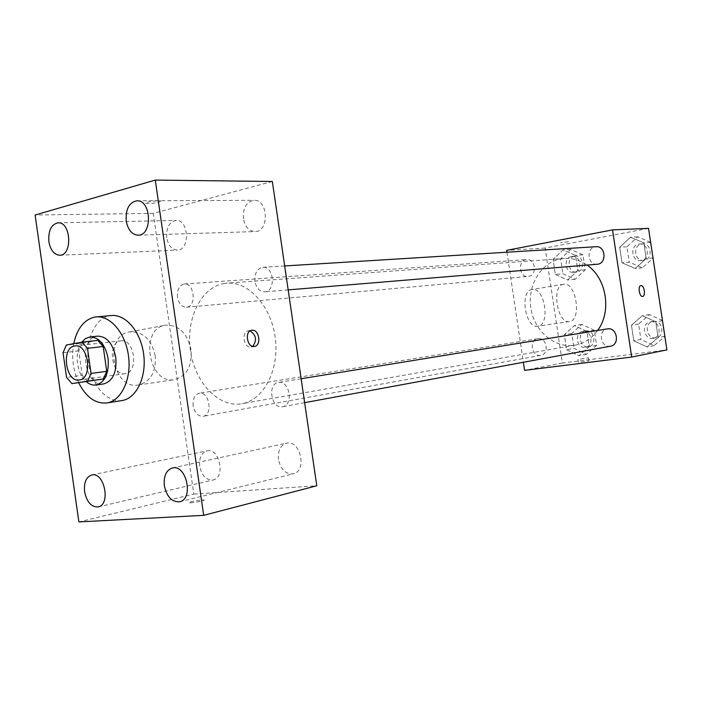 <?xml version="1.0" encoding="UTF-8"?>
<svg xmlns="http://www.w3.org/2000/svg" width="702" height="702" viewBox="0 0 702 702"><rect width="100%" height="100%" fill="white"/><g stroke="black" fill="none" stroke-linecap="round" stroke-linejoin="round"><path stroke-width="0.53" stroke-dasharray="3.51 2.63" d="M120.577 340.874L121.06 340.803C134.679 338.417 138.926 372.683 125.14 373.692C111.627 376.316 106.932 342.585 120.577 340.874M97.745 340.4L82.09 343.304L66.365 345.033M87.548 381.44L82.239 375.298L66.567 377.395M82.09 343.304L78.747 350.912L82.239 375.298M81.686 342.181C74.052 351.869 76.553 373.683 86.206 381.625M103.642 383.933C84.319 387.758 77.422 338.829 96.911 336.249L97.71 336.135M78.747 350.912L63.04 352.729M78.659 382.678C73.043 370.182 71.402 357.169 73.754 343.655M121.902 400.588C107.09 403.001 91.708 385.293 88.549 363.031C85.17 340.803 94.682 318.682 109.398 315.812L111.337 315.523M199.745 466.312C199.035 457.923 201.439 452.772 206.967 450.851C219.489 447.42 225.851 477.772 213.048 479.992C206.318 480.379 201.886 475.824 199.745 466.312M166.725 237.715C166.128 227.623 169.243 221.867 176.07 220.437C188.943 219.419 190.286 250.298 177.387 250.079C171.841 249.666 168.287 245.542 166.725 237.715M243.436 218.682C242.857 207.88 246.42 201.755 254.133 200.307C268.427 199.447 269.278 231.985 254.984 231.59C248.929 231.116 245.077 226.816 243.436 218.682M278.483 459.512C277.746 450.737 280.423 445.296 286.504 443.19C300.368 439.32 307.467 471.182 293.304 473.832C285.775 474.403 280.835 469.62 278.483 459.512M272.341 181.485L153.282 213.355L193.796 494.094L78.887 521.919M153.282 213.355L35.1 215.023M155.203 355.756C151.588 339.575 143.199 331.607 130.037 331.862C103.299 334.556 112.232 390.356 138.54 384.959C150.781 381.484 156.344 371.753 155.203 355.756M191.014 349.78C187.329 333.187 178.931 324.982 165.804 325.166C139.128 327.79 148.289 385.056 174.526 379.624C186.723 376.123 192.216 366.172 191.014 349.78M250.096 330.896L248.455 330.826C241.067 331.528 243.673 348.368 250.965 347.007L252.702 346.367M159.012 202.194L160.714 201.062C158.74 199.973 142.708 202.43 145.489 203.387C148.701 203.87 153.211 203.475 159.012 202.194M159.012 202.202L160.723 201.062C158.74 199.982 142.708 202.439 145.489 203.396C148.701 203.878 153.211 203.475 159.012 202.202M193.796 494.094L316.777 485.766M190.505 502.834C196.472 502.246 200.947 501.403 203.94 500.298C206.327 499.008 190.339 501.307 188.627 502.5L190.505 502.834M190.505 502.825C196.472 502.237 200.947 501.395 203.94 500.289C206.327 498.999 190.339 501.298 188.627 502.5L190.505 502.825M193.164 405.8C192.62 398.859 194.665 394.673 199.28 393.243L199.412 393.217C209.38 391.251 213.18 415.093 203.08 416.304C198.025 416.426 194.717 412.925 193.164 405.8M254.958 281.37C254.396 273.938 256.704 269.296 261.872 267.436L262.82 267.304C274.087 265.979 276.035 291.541 264.698 291.839C259.626 291.646 256.37 288.153 254.958 281.37M278.624 382.414C289.68 380.265 293.761 405.326 282.581 406.739C271.314 409.38 266.971 383.748 278.457 382.441L278.624 382.414M177.483 297.244C176.983 289.672 179.282 285.258 184.398 284.003C194.173 282.687 196.753 305.888 186.978 307.178L186.407 307.257C181.792 307.081 178.817 303.738 177.483 297.244M222.85 283.713L226.799 283.16C248.701 281.212 271.498 306.414 275.324 338.355C279.422 370.252 263.478 400.272 241.769 403.738C218.866 407.853 195.349 383.108 190.593 351.641C185.504 320.244 200.096 288.355 222.85 283.713M597.613 330.466C591.663 338.548 584.152 343.445 575.087 345.147C554.957 348.789 534.52 331.449 530.931 308.634C527.035 285.863 540.751 262.495 560.837 258.915L564.32 258.468C572.367 257.95 579.94 260.152 587.039 265.084M528.624 276.377C537.346 275.289 535.529 258.512 526.798 259.582C517.541 259.854 518.927 277.667 528.115 276.439L528.624 276.377M610.494 346.191C600.71 348.403 597.428 330.089 607.388 328.878M597.191 264.242C587.776 265.461 585.793 248.131 595.199 246.814L596.016 246.718M537.925 338.671C546.814 336.978 549.692 354.185 540.716 355.37C531.651 357.397 528.588 339.777 537.811 338.689L537.925 338.671M506.949 252.22L523.367 362.276M566.575 349.675L578.966 355.73L589.224 346.665L586.942 331.476L574.438 325.544L564.329 334.67L566.575 349.675L578.966 355.73L589.224 346.665L586.942 331.476L574.438 325.544L564.329 334.67L566.575 349.675L574.043 348.332L586.363 354.326L596.586 345.34L594.322 330.282L581.879 324.403L571.814 333.468L574.043 348.332M622.033 262.767L635.213 268.48L646.2 258.538L643.831 242.822L630.51 237.241L619.691 247.253L622.033 262.767L635.213 268.48L646.2 258.538L643.831 242.822L630.51 237.241L619.691 247.253L622.033 262.767L629.264 262.162L642.374 267.813L653.044 258.196M648.534 228.361L545.156 248.06L562.363 363.039L666.9 349.894M633.783 340.751L647.06 346.972L658.134 337.513L655.747 321.77L642.339 315.672L631.44 325.202L633.783 340.751L647.06 346.972L658.134 337.513L655.747 321.77L642.339 315.672L631.44 325.202L633.783 340.751L640.908 339.443L654.115 345.595L664.864 336.442M555.317 274.438L567.611 280.019L577.799 270.507L575.526 255.352L563.101 249.894L553.071 259.468L555.317 274.438L567.611 280.019L577.799 270.507L575.526 255.352L563.101 249.894L553.071 259.468L555.317 274.438L562.872 273.754L575.113 279.282L585.249 269.849L582.993 254.826L570.629 249.421L560.644 258.915L562.872 273.754M545.156 248.06L506.677 250.36M562.363 363.039L524.569 370.366M532.353 289.514L532.09 289.54C519.278 290.514 525.315 329.062 537.837 326.211C550.552 325.158 544.892 287.364 532.353 289.514M581.002 362.065L588.952 360.793L581.002 362.065M568.462 241.69L560.512 242.681L568.462 241.69M580.545 359.029L588.495 357.774L580.545 359.029M563.89 284.187L563.645 284.213C551.052 285.126 557.204 324.359 569.489 321.525C581.976 320.516 576.202 282.081 563.89 284.187M642.628 296.437L642.628 296.437C639.373 297.2 637.574 285.846 640.908 285.591M571.682 256.414L572.341 256.335C581.151 255.3 582.423 271.955 573.569 272.341C565.04 273.508 563.153 257.581 571.682 256.414M575.113 279.282L567.611 280.019M585.249 269.849L577.799 270.507M582.993 254.826L575.526 255.352M570.629 249.421L563.101 249.894M560.644 258.915L553.071 259.468M574.657 256.204L575.307 256.125C584.108 255.089 585.371 271.683 576.535 272.078C568.023 273.236 566.145 257.362 574.657 256.204M582.932 331.414C591.584 329.773 594.331 346.104 585.591 347.271C576.772 349.236 573.841 332.502 582.818 331.432L582.932 331.414M586.363 354.326L578.966 355.73M596.586 345.34L589.224 346.665M594.322 330.282L586.942 331.476M581.879 324.403L574.438 325.544M571.814 333.468L564.329 334.67M585.863 330.94C594.506 329.308 597.244 345.577 588.522 346.744C579.72 348.701 576.798 332.028 585.749 330.958L585.863 330.94M650.64 242.26L637.706 236.864L626.939 246.788L629.264 262.162M638.802 244.12L639.592 244.024C649.06 243.015 650.184 260.275 640.68 260.635C631.554 261.802 629.676 245.375 638.802 244.12M642.374 267.813L635.213 268.48M653.009 257.985L646.2 258.538M650.657 242.409L643.831 242.822M637.706 236.864L630.51 237.241M626.939 246.788L619.691 247.253M641.637 243.945L642.435 243.848C651.877 242.839 652.992 260.038 643.515 260.398C634.406 261.565 632.537 245.191 641.637 243.945M662.451 320.472L649.438 314.584L638.592 324.034L640.908 339.443M650.535 321.849C659.81 320.103 662.714 336.978 653.351 338.276C643.874 340.409 640.742 323.052 650.394 321.876L650.535 321.849M654.115 345.595L647.06 346.972M664.847 336.276L658.134 337.513M662.486 320.665L655.747 321.77M649.438 314.584L642.339 315.672M638.592 324.034L631.44 325.202M653.334 321.393C662.591 319.656 665.487 336.46 656.142 337.759C646.682 339.891 643.567 322.595 653.193 321.419L653.334 321.393M79.212 379.984L125.14 373.692M74.982 345.937L121.06 340.803M98.166 506.923L213.048 479.992M91.716 474.982L206.967 450.851M59.74 255.23L177.387 250.079M58.099 222.806L176.07 220.437M138.118 235.205L254.984 231.59M136.925 200.807L254.133 200.307M179.598 501.763L293.304 473.832M172.359 467.988L286.504 443.19M138.54 384.959L174.526 379.624M130.037 331.862L165.804 325.166M251.044 346.999L254.378 346.455M248.455 330.826L251.614 330.282M564.32 258.468L226.799 283.16M575.087 345.147L241.769 403.738M186.407 307.257L528.115 276.439M184.398 284.003L526.798 259.582M301.149 378.747L278.457 382.441M304.642 402.667L282.581 406.739M284.679 265.953L262.82 267.304M288.171 289.891L264.698 291.839M537.811 338.689L199.28 393.243M540.716 355.37L203.08 416.304M577.983 359.257L578.43 362.276M588.495 357.774L588.952 360.793M563.645 284.213L532.09 289.54M569.489 321.525L537.837 326.211M575.307 256.125L572.341 256.335M576.535 272.078L573.569 272.341M585.749 330.958L582.818 331.432M588.522 346.744L585.591 347.271M642.435 243.848L639.592 244.024M643.515 260.398L640.68 260.635M653.193 321.419L650.394 321.876M656.142 337.759L653.351 338.276"/><path stroke-width="1.05" d="M74.5 346.007L74.982 345.937C88.61 343.515 93.015 379.001 79.212 379.984C65.681 382.625 60.846 347.727 74.5 346.007M63.04 352.729L66.567 377.395L71.885 383.617L87.61 381.151L91.067 373.429L87.469 348.306L82.029 342.12L66.365 345.033L63.04 352.729M91.067 373.429L106.739 371.34L103.185 346.516L87.469 348.306M103.185 346.516L97.745 340.4L82.029 342.12M106.739 371.34L103.273 378.983L87.61 381.151M71.885 383.617L103.273 378.983M86.206 381.625C89.321 384.319 92.576 385.459 95.955 385.029C105.16 382.221 109.205 373.35 108.082 358.397C105.186 344.419 99.157 337.267 89.988 336.951L85.495 338.539L81.686 342.181M89.988 336.951L97.71 336.135C106.879 336.442 112.908 343.55 115.786 357.441C116.901 372.306 112.855 381.133 103.642 383.933L95.955 385.029M73.754 343.655C77.001 328.782 83.81 319.963 94.182 317.199L96.121 316.918C110.565 315.365 125.834 333.634 128.58 356.572C131.528 379.475 121.192 400.93 106.801 402.957C95.393 403.931 86.013 397.174 78.659 382.678M96.121 316.918L111.337 315.523C125.781 313.978 141.005 332.028 143.717 354.694C146.63 377.334 136.276 398.552 121.902 400.588L106.801 402.957M84.591 491.733C83.784 482.564 86.162 476.983 91.716 474.982C104.335 471.454 111.083 504.747 98.166 506.923C91.374 507.213 86.846 502.149 84.591 491.733M48.877 241.681C48.166 230.642 51.237 224.35 58.099 222.806C71.06 221.709 72.754 255.519 59.74 255.23C54.159 254.756 50.535 250.237 48.877 241.681M126.237 220.99C125.535 209.126 129.098 202.395 136.925 200.807C151.474 199.859 152.667 235.679 138.118 235.205C131.95 234.67 127.992 229.931 126.237 220.99M164.347 485.758C163.505 476.123 166.172 470.2 172.359 467.988C186.469 463.969 194.042 499.131 179.598 501.763C171.92 502.228 166.83 496.893 164.347 485.758M203.703 515.338L155.291 180.081L35.1 215.023L78.887 521.919L203.703 515.338L316.777 485.766L272.341 181.485L155.291 180.081M254.291 346.463L254.378 346.455C261.837 345.717 259.117 328.755 251.781 330.256C244.393 330.949 247.007 347.823 254.291 346.463M252.702 346.367C257.16 340.321 256.291 335.161 250.096 330.896M587.039 265.084C606.589 278.115 612.004 311.486 597.613 330.466M301.149 378.747L607.528 328.852C617.102 327.044 620.156 344.857 610.494 346.191L304.642 402.667M284.679 265.953L596.016 246.718C605.782 245.665 606.993 263.882 597.191 264.242L288.171 289.891M523.367 362.276L524.569 370.366L631.686 357.046L612.53 229.887L506.677 250.36L506.949 252.22M612.53 229.887L648.534 228.361L666.9 349.894L631.686 357.046M640.926 285.591L640.961 285.591C644.234 284.951 645.954 296.2 642.628 296.437C639.373 297.2 637.583 285.819 640.926 285.591L640.97 285.582C644.217 284.951 645.954 296.183 642.637 296.437M653.044 258.196L650.64 242.26M664.864 336.442L662.451 320.472"/></g></svg>
